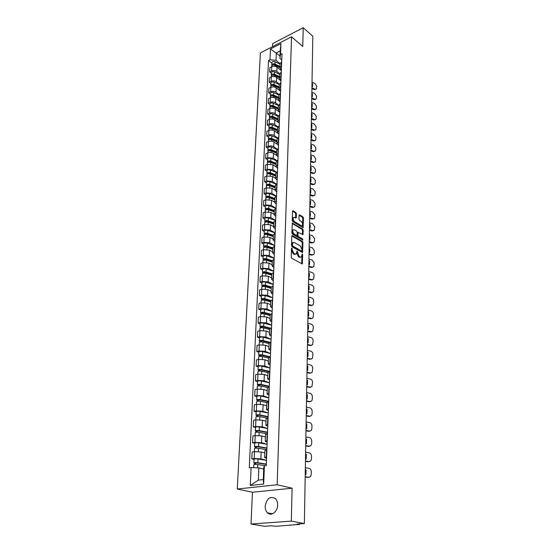 <?xml version="1.0" encoding="UTF-8"?>
<svg xmlns="http://www.w3.org/2000/svg" width="554" height="554" viewBox="0 0 554 554"><rect width="100%" height="100%" fill="white"/><g stroke="black" fill="none" stroke-linecap="round" stroke-linejoin="round"><path stroke-width="0.83" d="M291.889 248.067L291.473 248.414L291.231 257.201L291.778 258.351L302.339 263.919L302.685 254.757L302.311 253.974L301.383 256.938L300.053 257.056L299.215 256.585L297.138 251.038L296.196 254.009L293.987 253.656L292.242 249.999L291.889 248.067M265.179 506.19C265.124 508.994 265.885 511.204 267.464 512.803C271.121 516.674 277.644 511.785 277.644 505.096C277.679 502.339 276.931 500.172 275.4 498.6C270.172 495.844 266.772 498.371 265.179 506.19M292.775 217.715L294.645 217.403L295.739 218.075L296.314 217.625L296.411 213.657L295.884 212.535L293.094 210.804L292.519 211.247L292.256 220.575L292.789 221.711L303.121 227.68L303.46 218.02L302.941 216.912L299.631 214.862L299.07 215.305L298.973 219.252L299.506 220.374L301.154 221.385C302.512 222.715 302.858 224.093 302.179 225.526L301.057 225.589L294.534 221.635C293.149 220.305 292.803 218.913 293.488 217.466L292.775 217.715C292.09 219.162 292.436 220.554 293.821 221.884L294.534 221.635M292.11 488.206L252.451 492.25L251.024 524.022L291.314 521.134L292.11 488.206L277.173 484.764L291.536 36.806L302.768 46.494L303.218 27.7L312.816 36.245L304.375 523.53L297.062 524.036L299.063 524.396L299.07 523.897M291.314 521.134L304.375 523.53M292.408 235.588L291.82 236.066L291.549 245.685L292.096 246.828L302.588 252.527L302.941 242.555L302.415 241.44L292.408 235.588L291.882 235.762M291.903 233.033L292.318 223.13L302.678 229.079L303.204 230.201L302.976 234.633L298.128 232.306L297.913 235.429L298.447 236.558L302.629 239.016L302.899 240.111L292.45 234.176L291.903 233.033M251.024 524.022L264.313 526.279L271.19 525.808L276.072 526.279L299.063 524.396M252.451 492.25L237.264 489.023L260.394 52.955L291.536 36.806M303.218 27.7L272.616 43.655L272.478 46.688M266.543 458.428L264.604 457.542L266.599 456.877M264.784 452.971L261.149 451.995L254.501 451.669L254.189 458.539L260.865 458.864L266.467 460.319M254.189 458.539L251.828 458.857L254.03 459.425M266.862 449.931L264.874 450.679M254.501 451.669L252.146 452.002L251.828 458.857M267.16 442.224L265.241 441.268L267.222 440.541M254.757 443.339L252.576 442.729L254.916 442.376L261.536 442.708L267.083 444.273M267.485 433.713L265.511 434.53M265.414 437.009L261.813 435.956L255.221 435.624L252.88 435.991L252.576 442.729M267.769 426.296L265.872 425.271L267.838 424.489M255.463 427.522L253.303 426.878L255.629 426.497L262.187 426.836L267.686 428.498M268.094 417.778L266.135 418.658M266.031 421.31L262.464 420.202L255.927 419.856L253.607 420.251L253.303 426.878M268.365 410.639L266.488 409.551L268.441 408.707M256.163 411.982L254.023 411.297L256.329 410.881L262.831 411.227L268.274 412.993M268.69 402.114L266.744 403.063M266.633 405.881L263.102 404.704L256.62 404.358L254.321 404.78L254.023 411.297M268.953 395.251L267.097 394.102L269.029 393.201M256.848 396.699L254.729 395.971L257.014 395.528L263.462 395.888L268.856 397.751M269.279 386.72L267.347 387.724M267.229 390.715L263.732 389.476L257.305 389.116L255.02 389.573L254.729 395.971M269.535 380.12L267.693 378.908L269.618 377.96M257.52 381.671L255.422 380.91L257.693 380.439L264.085 380.799L269.431 382.759M269.86 371.589L267.942 372.641M267.817 375.792L264.348 374.497L257.977 374.13L255.713 374.615L255.422 380.91M270.103 365.238L268.281 363.971L270.186 362.967M258.185 366.893L256.107 366.097L258.358 365.592L264.701 365.965L269.992 368.015M270.428 356.7L268.524 357.815M268.392 361.118L264.957 359.761L258.635 359.387L256.391 359.899L256.107 366.097M270.664 350.606L268.856 349.283L270.754 348.231M258.836 352.351L256.779 351.527L259.016 350.994L265.304 351.375L270.553 353.507M270.989 342.067L269.092 343.231M268.96 346.686L265.553 345.274L259.286 344.893L257.056 345.433L256.779 351.527M271.211 336.216L269.424 334.831L271.308 333.737M259.48 338.051L257.437 337.192L259.66 336.638L265.892 337.019L271.093 339.242M271.536 327.67L269.659 328.889M269.514 332.483L266.142 331.022L259.923 330.634L257.714 331.195L257.437 337.192M271.751 322.054L269.985 320.621L271.848 319.478M260.11 323.979L258.088 323.086L260.29 322.511L266.474 322.899L271.633 325.198M272.076 313.516L270.214 314.776M270.068 318.515L266.716 316.992L260.553 316.604L258.358 317.193L258.088 323.086M272.284 308.121L270.532 306.639L272.388 305.448M260.733 310.136L258.725 309.215L260.913 308.613L267.049 309.007L272.159 311.383M272.61 299.582L270.754 300.898M270.608 304.762L267.284 303.197L261.176 302.796L258.995 303.412L258.725 309.215M272.81 294.409L271.072 292.879L272.914 291.646M261.343 296.508L259.355 295.559L261.53 294.929L267.61 295.33L272.679 297.789M273.136 285.878L271.294 287.235M271.135 291.231L267.845 289.617L261.786 289.209L259.618 289.846L259.355 295.559M273.323 280.92L271.605 279.341L273.434 278.066M261.945 283.101L259.971 282.118L262.132 281.467L268.164 281.875L273.191 284.403M273.648 272.388L271.82 273.794M271.661 277.914L268.399 276.245L262.381 275.837L260.235 276.494L259.971 282.118M273.828 267.637L272.125 266.017L273.946 264.701M262.541 269.895L260.581 268.891L262.721 268.219L268.711 268.635L273.697 271.225M274.154 259.113L272.339 260.56M272.173 264.798L268.939 263.088L262.97 262.672L260.837 263.351L260.581 268.891M274.327 254.57L272.644 252.901L274.445 251.551M263.122 256.897L261.183 255.865L263.309 255.172L269.251 255.595L274.188 258.254M274.652 246.045L272.852 247.534M272.679 251.89L269.473 250.138L263.552 249.716L261.433 250.415L261.183 255.865M274.819 241.696L273.15 239.986L274.943 238.601M263.697 244.099L261.772 243.04L263.884 242.333L269.777 242.756L274.68 245.484M275.144 233.179L273.357 234.709M273.177 239.176L269.999 237.382L264.126 236.953L262.021 237.68L261.772 243.04M275.303 229.024L273.648 227.272L275.428 225.852M264.265 231.496L262.354 230.416L264.452 229.681L270.304 230.111L275.158 232.902M264.819 219.086L262.928 217.978L265.013 217.23L270.816 217.66L275.629 220.513L273.849 222.078M273.669 226.655L270.518 224.82L264.687 224.391L262.603 225.132L262.354 230.416M275.781 216.545L274.14 214.758L275.906 213.297M276.107 208.041L274.341 209.647M274.154 214.329L271.031 212.452L265.241 212.016L263.171 212.778L262.928 217.978M276.252 204.253L274.625 202.432L276.377 200.936M265.373 206.864L263.496 205.735L265.56 204.966L271.322 205.402L275.83 208.145L275.636 213.394M276.578 195.763L274.819 197.397M274.632 202.182L271.529 200.271L265.788 199.828L263.732 200.61L263.496 205.735M276.716 192.148L275.103 190.285L276.848 188.762M265.913 194.821L264.05 193.671L266.1 192.882L271.82 193.325L276.051 195.971M277.042 183.665L275.296 185.341M275.103 190.216L272.028 188.27L266.329 187.827L264.286 188.616L264.05 193.671M277.173 180.223L275.567 178.326L277.305 176.768M266.439 182.958L264.597 181.781L266.633 180.978L272.312 181.428L276.301 183.99M277.492 171.754L275.76 173.457M275.567 178.423L272.513 176.442L266.855 175.999L264.826 176.809L264.597 181.781M277.623 168.478L276.031 166.546L277.755 164.96M266.966 171.269L265.137 170.071L267.16 169.254L272.797 169.704L276.571 172.197M277.942 160.016L276.217 161.747M276.037 166.823L272.997 164.794L267.381 164.344L265.366 165.168L265.137 170.071M278.06 156.9L276.488 154.933L278.198 153.32M267.485 159.746L265.671 158.534L267.679 157.696L273.267 158.153L276.868 160.584M278.385 148.451L276.675 150.217M276.536 155.411L273.468 153.313C271.744 152.343 269.888 152.191 267.894 152.862L265.892 153.7L265.671 158.534M278.496 145.494L276.938 143.493L278.634 141.852M267.998 148.396L266.197 147.163L268.191 146.311C270.172 145.64 272.028 145.792 273.738 146.768L277.18 149.151M278.821 137.053L277.118 138.853M277.069 144.192L273.932 142.004C272.229 141.021 270.38 140.861 268.399 141.547L266.412 142.399L266.197 147.163M278.925 134.248L277.381 132.226L279.071 130.557M268.496 137.205L266.709 135.959L268.69 135.093C270.664 134.4 272.499 134.56 274.202 135.55L277.506 137.884M279.251 125.82L277.561 127.649M277.658 133.182L274.396 130.855C272.7 129.851 270.871 129.698 268.905 130.391L266.924 131.263L266.709 135.959M279.354 123.168L277.817 121.111L279.493 119.422M268.995 126.173L267.222 124.906L269.189 124.027C271.148 123.327 272.97 123.487 274.659 124.491L277.845 126.797M279.673 114.754L277.99 116.61M278.42 122.469L274.846 119.865C273.164 118.847 271.349 118.695 269.396 119.394L267.43 120.28L267.222 124.906M279.77 112.247L278.247 110.163L279.915 108.445M269.479 115.301L267.721 114.02L269.673 113.127C271.619 112.414 273.434 112.573 275.109 113.591L278.198 115.869M280.089 103.847L278.42 105.731M279.763 112.351L275.296 109.027C273.628 108.002 271.82 107.843 269.881 108.556L267.928 109.457L267.721 114.02M280.179 101.479L278.669 99.367L280.324 97.622M269.964 104.581L268.219 103.286L270.158 102.372C272.09 101.652 273.891 101.811 275.553 102.843L278.558 105.108M280.497 93.093L278.842 94.997M280.172 101.714L275.733 98.342C274.078 97.303 272.284 97.151 270.359 97.871L268.42 98.785L268.219 103.286M280.587 90.863L279.091 88.723L280.733 86.957M270.435 94.014L268.704 92.698L270.636 91.777C272.554 91.043 274.341 91.202 275.989 92.248L278.925 94.505M280.906 82.491L279.258 84.423M280.573 91.223L276.169 87.809C274.528 86.763 272.748 86.604 270.83 87.338L268.905 88.266L268.704 92.698M280.989 80.399L279.5 78.232L281.134 76.445M270.906 83.592L269.182 82.262L271.1 81.327C273.011 80.586 274.784 80.745 276.418 81.798L279.299 84.056M281.307 72.041L279.666 73.994M280.968 80.87L276.598 77.421C274.964 76.362 273.198 76.203 271.301 76.951L269.389 77.885L269.182 82.262M281.377 70.074L279.909 67.886L281.536 66.071M271.363 73.308L269.659 71.965L271.564 71.023C273.454 70.268 275.22 70.427 276.841 71.501L279.68 73.758M281.702 61.729L280.068 63.71M281.356 70.663L277.021 67.179C275.4 66.106 273.648 65.947 271.758 66.702L269.86 67.65L269.659 71.965M263.676 469.099L258.856 467.908L258.344 480.145L263.268 479.591L263.752 467.299L264.383 465.872L266.266 465.637L282.007 53.669L280.518 54.424L279.909 58.371L280.206 50.947L276.335 52.921L276.024 60.331L280.075 63.62M264.383 465.872L263.669 484.03L250.283 485.484L251.107 467.541L258.856 467.908M276.024 60.331L269.971 59.777L268.517 60.518L249.279 467.777L251.107 467.541M269.971 59.777L270.47 48.974L280.94 43.558L280.518 54.424M277.173 484.764L237.264 489.023M280.005 55.94L270.47 48.974M281.771 59.894L279.909 58.371M271.82 63.17L268.517 60.518M263.669 484.03L263.268 479.591M250.283 485.484L258.344 480.145M280.206 50.947L280.94 43.558M291.466 248.691L291.515 250.235L293.26 253.884L293.987 253.656M295.393 254.314L293.26 253.884M300.587 257.236L298.488 256.814L296.764 253.192L296.722 251.682M301.75 263.856L301.902 254.639M302.006 252.465L302.228 242.791L301.695 241.669L291.833 235.914M292.373 245.242L292.754 246.038L301.591 251.08L302.013 249.556L300.303 245.955L294.278 242.486L292.9 242.59L292.373 245.242L291.646 245.477L292.027 246.274L292.754 246.038M301.688 251.114L300.87 251.308L292.027 246.274M292.969 242.52L292.173 242.832L291.681 244.293L292.401 244.051M291.646 245.477L291.681 244.293M292.18 223.435L301.965 229.321L302.678 229.079M302.394 234.564L302.491 230.436L301.965 229.321M297.678 232.458L297.2 235.665L297.733 236.793L301.916 239.252L302.629 239.016M302.283 239.944L301.916 239.252M294.347 229.778L293.191 229.855C292.484 231.337 292.831 232.742 294.229 234.079L296.563 235.443L297.138 234.972L297.207 232.292L296.667 231.163L294.347 229.778M293.184 229.855L292.47 230.097C291.764 231.579 292.11 232.985 293.516 234.314L294.229 234.079M296.722 235.505L295.843 235.685L293.516 234.314M295.594 217.978L295.704 213.913L295.171 212.784L292.526 211.15M301.501 225.755L300.344 225.831L293.821 221.884M302.546 227.604L302.754 218.269L302.235 217.154L299.077 215.201M266.315 464.418L257.125 462.936L254.501 463.359L253.871 462.999L254.037 459.273M266.322 464.114L257.873 462.749C255.761 462.514 254.424 462.597 253.871 462.999M266.467 460.374L258.032 458.989C255.927 458.747 254.591 458.837 254.037 459.238M255.456 464.404L255.519 462.922M265.38 465.748L257.797 464.536C255.678 464.3 254.348 464.384 253.794 464.778L253.787 464.806M254.445 464.501L254.501 463.359M305.302 469.757L306.037 469.868L305.302 470.041M305.226 474.494L305.96 474.605L306.037 469.868M309.104 477.25L310.482 476.606L311.244 474.549L311.286 471.641C311.168 469.799 310.365 468.677 308.89 468.275L305.337 467.749M305.178 476.994L308.038 477.396M305.323 470.041L305.337 474.515M305.185 476.724L308.758 477.229M266.924 448.338L257.825 446.753L255.221 447.216L254.598 446.829L254.764 443.165M266.938 448.006L258.566 446.545C256.467 446.295 255.145 446.392 254.598 446.829M267.076 444.329L258.725 442.847C256.634 442.598 255.311 442.688 254.764 443.138M256.17 448.165L256.232 446.739M266.869 449.751L258.489 448.297C256.391 448.054 255.069 448.144 254.521 448.574L254.515 448.608M255.172 448.269L255.221 447.216M267.534 432.529L258.51 430.839L255.927 431.351L255.311 430.929L255.47 427.342M267.54 432.175L259.244 430.624C257.167 430.361 255.858 430.458 255.311 430.929M267.679 428.561L259.404 426.982C257.333 426.719 256.017 426.822 255.47 427.3M256.869 432.203L256.931 430.832M266.986 433.796L259.175 432.342C257.098 432.078 255.782 432.182 255.235 432.653L255.235 432.688M255.879 432.321L255.927 431.351M305.573 454.204L306.3 454.315L305.573 454.509M305.496 458.864L306.224 458.975L306.3 454.315M309.416 461.614L310.739 460.97L311.466 458.989L311.507 456.129C311.383 454.308 310.593 453.2 309.132 452.784L305.607 452.223M305.448 461.344L308.287 461.78M305.593 454.509L305.614 458.878M305.455 461.053L308.993 461.593M305.843 438.9L306.563 439.024L305.836 439.232L305.884 443.505M305.76 443.484L306.48 443.602L306.563 439.024M309.714 446.233L308.53 446.42L310.988 445.589L311.68 443.685L311.722 440.866C311.604 439.08 310.815 437.972 309.367 437.549L305.87 436.961M305.718 445.956L308.53 446.42M305.725 445.638L309.236 446.212M268.122 416.982L259.182 415.202L256.62 415.756L256.01 415.306L256.17 411.781M268.136 416.608L259.916 414.967C257.859 414.69 256.557 414.801 256.01 415.306M268.274 413.049L260.068 411.393C258.012 411.11 256.717 411.227 256.17 411.74M257.562 416.511L257.617 415.195M266.876 418.055L259.84 416.656C257.783 416.386 256.481 416.497 255.934 416.996L255.934 417.037M256.578 416.643L256.62 415.756M268.711 401.705L259.847 399.829L257.305 400.417L256.703 399.946L256.855 396.477M268.725 401.304L260.574 399.572C258.531 399.289 257.243 399.406 256.703 399.946M268.856 397.807L260.726 396.062C258.69 395.771 257.402 395.895 256.862 396.435M258.24 401.089L258.296 399.822M267.049 402.619L260.505 401.241C258.462 400.951 257.167 401.075 256.627 401.608L256.627 401.65M257.264 401.228L257.305 400.417M269.286 386.678L260.498 384.711L257.977 385.342L257.381 384.843L257.534 381.436M269.299 386.249L261.218 384.441C259.196 384.144 257.922 384.275 257.381 384.843M269.431 382.814L261.37 380.986C259.348 380.681 258.074 380.82 257.534 381.394M258.905 385.923L258.96 384.711M267.416 387.475L261.149 386.083C259.127 385.778 257.845 385.909 257.305 386.477L257.305 386.519M257.942 386.076L257.977 385.342M306.099 423.852L306.812 423.976L306.092 424.205M306.023 428.36L306.736 428.484L306.812 423.976M310.011 431.102L308.765 431.303L311.237 430.465L311.895 428.63L311.93 425.853C311.812 424.094 311.036 423 309.596 422.564L306.133 421.94M305.981 430.818L308.765 431.303M306.12 424.205L306.154 428.381M305.988 430.479L309.464 431.088M306.355 409.039L307.068 409.177L306.348 409.413L306.417 413.506M306.279 413.478L306.992 413.609L307.068 409.177M310.295 416.22L309 416.442L311.473 415.583L312.103 413.81L312.144 411.082C312.027 409.351 311.251 408.263 309.825 407.82L306.39 407.162M306.237 415.922L309 416.442M306.244 415.562L309.7 416.199M306.611 394.469L307.311 394.614L306.604 394.864M306.535 398.838L307.241 398.977L307.311 394.614M310.572 401.581L309.236 401.809L311.708 400.944L312.311 399.233L312.345 396.553C312.227 394.843 311.466 393.762 310.053 393.312L306.639 392.62M306.494 401.269L309.236 401.809M306.625 394.87L306.681 398.866M306.501 400.888L309.921 401.56M269.189 371.741L261.142 369.843L258.635 370.508L258.046 369.989L258.199 366.644M269.867 371.45L261.855 369.56C259.854 369.248 258.579 369.386 258.046 369.989M269.992 368.064L262 366.159C259.999 365.848 258.732 365.986 258.199 366.596M259.563 371.014L259.618 369.843M267.942 372.613L261.786 371.173C259.784 370.855 258.51 371 257.977 371.596L257.97 371.644M258.607 371.166L258.635 370.508M306.861 380.134L307.553 380.279L306.854 380.55M306.784 384.428L307.484 384.573L307.553 380.279M310.849 387.163L309.464 387.412L311.944 386.54L312.546 382.246C312.435 380.563 311.673 379.49 310.268 379.026L306.888 378.313M306.743 386.851L309.464 387.412M306.874 380.55L306.937 384.462M306.75 386.443L310.143 387.149M269.223 357.067L261.772 355.225L259.286 355.924L258.704 355.377L258.85 352.088M270.033 356.79L262.485 354.927C260.498 354.602 259.237 354.747 258.704 355.377M270.546 353.563L262.624 351.582C260.643 351.25 259.383 351.409 258.85 352.039M260.207 356.347L260.262 355.225M268.517 358.009L262.416 356.506C260.428 356.18 259.168 356.333 258.635 356.956L258.628 357.005M259.258 356.513L259.286 355.924M307.103 366.021L307.795 366.173L307.096 366.457M307.027 370.245L307.726 370.397L307.795 366.173M311.113 372.981L309.686 373.244L312.165 372.364L312.747 368.168C312.629 366.513 311.881 365.446 310.489 364.975L307.138 364.227M306.985 372.662L309.686 373.244M307.117 366.457L307.186 370.28M306.992 372.233L310.365 372.967M269.431 342.663L262.395 340.842L259.923 341.576L259.348 341.008L259.494 337.774M270.061 342.33L263.095 340.53C261.128 340.191 259.874 340.35 259.348 341.008M271.093 339.29L263.24 337.241C261.273 336.901 260.027 337.061 259.494 337.725M260.844 341.922L260.892 340.849M269.078 343.646L263.032 342.088C261.059 341.749 259.805 341.908 259.279 342.559L259.279 342.614M259.902 342.095L259.923 341.576M307.345 352.129L308.031 352.289L307.338 352.586M307.269 356.291L307.962 356.451L308.031 352.289M311.376 359.02L309.908 359.297L312.387 358.41L312.941 354.311C312.83 352.676 312.082 351.617 310.704 351.139L307.373 350.363M307.228 358.694L309.908 359.297M307.359 352.586L307.435 356.326M307.235 358.244L310.579 359.006M269.777 328.515L263.005 326.694L260.553 327.462L259.985 326.867L260.124 323.688M270.234 328.127L263.704 326.361C261.751 326.015 260.512 326.181 259.985 326.867M271.626 325.253L263.843 323.127C261.89 322.774 260.657 322.947 260.131 323.64M261.467 327.726L261.516 326.701M269.632 329.505L263.635 327.899C261.682 327.553 260.442 327.719 259.916 328.397L259.909 328.453M260.532 327.913L260.553 327.462M307.581 338.452L308.259 338.619L307.574 338.923M307.512 342.552L308.19 342.711L308.259 338.619M311.625 345.281L310.122 345.571L312.601 344.671L313.135 340.668C313.024 339.055 312.283 338.009 310.912 337.518L307.608 336.714M307.47 344.941L310.122 345.571M307.595 338.93L307.678 342.594M307.477 344.477L310.794 345.26M270.227 314.63L263.607 312.768L261.169 313.571L260.609 312.955L260.747 309.831M270.518 314.18L264.3 312.428C262.361 312.068 261.135 312.248 260.609 312.955M272.159 311.438L264.438 309.243C262.499 308.883 261.273 309.063 260.747 309.776M262.084 313.765L262.125 312.775M270.179 315.6L264.237 313.938C262.298 313.578 261.066 313.751 260.539 314.457L260.539 314.513M261.156 313.952L261.169 313.571M270.754 300.981L264.196 299.07L261.779 299.901L261.225 299.264L261.356 296.196M270.892 300.469L264.888 298.71C262.963 298.343 261.744 298.53 261.225 299.264M272.679 297.837L265.02 295.58C263.102 295.206 261.883 295.393 261.363 296.134M262.686 300.019L262.728 299.077M270.719 301.916L264.826 300.199C262.901 299.832 261.675 300.012 261.156 300.746L261.156 300.801M271.28 287.554L264.777 285.58L262.381 286.446L261.827 285.788L261.959 282.769M271.328 286.993L265.463 285.213C263.559 284.839 262.347 285.033 261.827 285.788M273.191 284.451L265.595 282.131C263.69 281.751 262.485 281.944 261.966 282.713M263.282 286.501L263.323 285.594M271.245 288.44L265.401 286.674C263.496 286.3 262.277 286.487 261.758 287.249L261.758 287.304M271.799 274.334L265.352 272.312L262.97 273.198L262.423 272.526L262.554 269.556M271.82 273.752L266.031 271.931C264.14 271.543 262.935 271.744 262.423 272.526M273.69 271.28L266.162 268.898C264.272 268.503 263.074 268.704 262.554 269.493M263.87 273.184L263.905 272.326M271.765 275.179L265.968 273.371C264.078 272.983 262.873 273.177 262.361 273.96L262.354 274.022M272.312 261.315L265.913 259.244L264.196 259.535L264.459 259.868L263.552 260.158L263.005 259.466L263.136 256.544M272.333 260.719L266.592 258.85C264.715 258.455 263.524 258.663 263.005 259.466M274.188 258.303L266.716 255.865C264.847 255.463 263.656 255.671 263.143 256.481M264.445 260.082L264.48 259.258M272.277 262.125L266.529 260.269C264.653 259.874 263.462 260.075 262.942 260.879L262.942 260.941M272.817 248.497L266.467 246.378L264.764 246.682L265.02 247.022L264.119 247.319L263.586 246.613L263.711 243.739M272.838 247.887L267.139 245.976C265.283 245.574 264.099 245.782 263.586 246.613M274.673 245.533L267.263 243.033C265.408 242.624 264.23 242.839 263.718 243.677M265.013 247.181L265.047 246.398M272.783 249.272L267.083 247.368C265.221 246.966 264.036 247.181 263.524 248.005L263.517 248.067M307.816 324.99L308.488 325.156L307.802 325.482L307.92 329.069M307.747 329.021L308.419 329.194L308.488 325.156M311.874 331.749L310.337 332.054L312.816 331.147L313.329 327.234C313.211 325.648 312.477 324.602 311.119 324.104L307.844 323.28M307.705 331.403L310.337 332.054M307.712 330.918L311.002 331.728M308.045 311.729L308.716 311.902L308.038 312.241M307.976 315.704L308.647 315.877L308.716 311.902M312.117 318.425L310.545 318.737L313.024 317.83L313.516 314C313.398 312.435 312.671 311.403 311.32 310.898L308.072 310.046M307.934 318.072L310.545 318.737M308.059 312.241L308.156 315.752M307.941 317.567L311.203 318.405M308.273 298.675L308.938 298.855L308.259 299.202M308.204 302.588L308.869 302.761L308.938 298.855M312.352 305.302L310.752 305.635L313.232 304.721L313.696 300.974C313.585 299.43 312.858 298.405 311.521 297.893L308.301 297.013M308.163 304.942L310.752 305.635M308.287 299.202L308.391 302.636M308.169 304.423L311.41 305.289M308.495 285.816L309.153 285.996L308.481 286.356M308.426 289.666L309.09 289.853L309.153 285.996M312.581 292.38L310.96 292.72L313.432 291.806L313.876 288.142C313.765 286.619 313.045 285.601 311.722 285.075L308.523 284.174M308.384 292.013L310.96 292.72M308.509 286.363L308.62 289.721M308.398 291.473L311.611 292.36M308.71 273.143L309.367 273.337L308.703 273.704L308.841 277M308.647 276.945L309.305 277.132L309.367 273.337M312.809 279.652L311.161 279.999L313.626 279.091L314.056 275.497C313.945 274.001 313.232 272.983 311.916 272.457L308.744 271.536M308.606 279.271L311.161 279.999M308.62 278.724L311.805 279.632M308.931 260.664L309.575 260.858L308.917 261.239M308.862 264.403L309.513 264.597L309.575 260.858M313.031 267.111L311.355 267.471L313.82 266.557L314.236 263.046L312.11 260.02L308.959 259.078M308.827 266.73L311.355 267.471M308.945 261.246L309.063 264.466M308.834 266.162L311.999 267.09M273.309 235.879L267.014 233.712L265.324 234.023L265.581 234.37L264.687 234.681L264.154 233.954L264.279 231.122M273.337 235.249L267.686 233.296C265.837 232.888 264.66 233.102 264.154 233.954M275.158 232.95L267.804 230.402C265.968 229.986 264.791 230.208 264.286 231.06M265.574 234.481L265.608 233.733M273.281 236.613L267.624 234.667C265.775 234.259 264.597 234.474 264.092 235.325L264.092 235.388M309.139 248.372L309.79 248.566L309.132 248.954M309.077 252.056L309.728 252.25L309.79 248.566M313.245 254.757L311.556 255.131L314.007 254.217L314.409 250.768L312.297 247.77L309.167 246.807M309.035 254.369L311.556 255.131M309.153 248.961L309.284 252.118M309.049 253.787L312.186 254.736M273.801 223.449L267.554 221.233L265.872 221.558L265.816 222.022M273.821 222.805L268.219 220.811C266.384 220.388 265.221 220.617 264.715 221.489L265.221 222.216M275.56 220.54L268.337 217.957C266.509 217.535 265.345 217.764 264.84 218.636L264.84 218.705M266.121 221.974L266.155 221.261M273.773 224.148L268.157 222.161C266.329 221.745 265.158 221.967 264.653 222.833L264.653 222.902M309.354 236.253L309.991 236.454L309.34 236.856M309.291 239.882L309.928 240.083L309.991 236.454M313.453 242.583L311.743 242.964L314.194 242.05L314.575 238.677L312.484 235.699L309.381 234.716M309.25 242.188L311.743 242.964M309.367 236.863L309.499 239.951M309.257 241.592L312.373 242.562M274.278 211.206L268.088 208.948L266.419 209.28L266.633 209.654M274.306 210.548L268.745 208.512C266.924 208.089 265.768 208.318 265.262 209.204L265.726 209.931M275.677 208.207L268.863 205.7C267.049 205.271 265.892 205.506 265.394 206.4L265.387 206.469M274.272 211.351L273.641 210.97M274.251 211.87L268.683 209.848C266.869 209.419 265.705 209.647 265.207 210.534L265.2 210.603M309.561 224.315L310.192 224.522L309.548 224.931M309.499 227.895L310.136 228.096L310.192 224.522M313.661 230.589L311.937 230.976L314.381 230.062L314.748 226.759L312.664 223.802L309.582 222.798M309.457 230.18L311.937 230.976M309.568 224.938L309.707 227.964M309.471 229.571L312.56 230.568M274.749 199.142L268.607 196.843L266.952 197.182L267.153 197.522M274.777 198.471L269.258 196.4C267.457 195.964 266.308 196.199 265.809 197.113L266.225 197.82M275.844 196.068L269.376 193.63C267.582 193.194 266.432 193.429 265.934 194.343L265.927 194.419M274.742 199.392L273.704 198.754M274.729 199.779L269.202 197.716C267.402 197.279 266.252 197.515 265.747 198.422L265.747 198.491M309.762 212.549L310.392 212.757L309.755 213.172M309.7 216.074L310.337 216.282L310.392 212.757M313.862 218.768L312.124 219.162L314.561 218.255L314.914 215.014L312.844 212.071L309.79 211.053M309.665 218.352L312.124 219.162M309.776 213.179L309.915 216.143M309.672 217.729L312.747 218.74M275.22 187.259L269.119 184.918L267.63 185.576M275.248 186.573L269.77 184.468C267.984 184.025 266.841 184.267 266.342 185.195L266.723 185.895M276.065 184.129L269.888 181.74C268.101 181.297 266.959 181.539 266.467 182.474L266.46 182.543M275.206 187.612L273.794 186.712M275.193 187.861L269.715 185.763C267.928 185.32 266.786 185.562 266.287 186.483L266.28 186.559M309.963 200.95L310.593 201.164L309.956 201.587L310.122 204.495M309.901 204.426L310.531 204.634L310.593 201.164M314.056 207.12L312.304 207.515L314.734 206.607L315.074 203.436L313.024 200.513L309.991 199.475M309.866 206.69L312.304 207.515M309.873 206.06L312.927 207.085M275.677 175.556L269.632 173.173L268.108 173.811M275.705 174.856L270.276 172.716C268.496 172.259 267.367 172.509 266.869 173.457L267.222 174.143M276.328 172.377L270.387 170.023C268.614 169.572 267.485 169.822 266.986 170.77L266.986 170.847M275.663 175.999L273.905 174.856M275.657 176.124L270.22 173.984C268.441 173.534 267.305 173.783 266.813 174.725L266.806 174.801M310.164 189.51L310.78 189.731L310.15 190.167M310.101 192.937L310.725 193.159L310.78 189.731M314.25 195.631L312.484 196.04L314.907 195.133L315.24 192.016L313.204 189.115L310.185 188.062M310.067 195.195L312.484 196.04M310.171 190.174L310.323 193.021M310.074 194.551L313.1 195.597M276.134 164.012L270.13 161.595L268.586 162.211M276.162 163.305L270.767 161.131C269.009 160.674 267.88 160.923 267.388 161.886L267.714 162.571M276.619 160.805L270.885 158.479C269.126 158.022 267.998 158.278 267.506 159.24L267.506 159.317M270.643 163.998L270.712 162.384L276.114 164.552L274.036 163.174M270.712 162.384C268.953 161.927 267.824 162.177 267.333 163.139L267.326 163.215M310.358 178.243L310.974 178.464L310.344 178.907M310.302 181.622L310.919 181.837L310.974 178.464M314.437 184.309L312.664 184.717L315.081 183.817L315.399 180.763L313.377 177.882L310.385 176.809M310.261 183.866L312.664 184.717M310.365 178.914L310.524 181.698M310.275 183.208L313.273 184.274M276.578 152.648L270.622 150.189L269.064 150.778M276.605 151.921L271.259 149.712C269.507 149.248 268.392 149.511 267.901 150.487L268.198 151.159M276.945 149.414L271.37 147.101C269.625 146.637 268.51 146.9 268.018 147.883L268.011 147.953M276.086 152.959L274.188 151.664M276.557 153.153L271.204 150.951C269.452 150.487 268.337 150.743 267.845 151.72L267.838 151.796M310.552 167.128L311.161 167.35L310.538 167.8M310.489 170.459L311.106 170.68L311.161 167.35M314.624 173.146L312.844 173.561L315.247 172.668L315.551 169.669L313.543 166.802L310.572 165.715M310.455 172.696L312.844 173.561M310.559 167.814L310.718 170.542M310.469 172.024L313.446 173.104M277.021 141.436L271.107 138.95L269.542 139.518M277.048 140.702L271.737 138.465C270.006 137.994 268.891 138.258 268.406 139.255L268.676 139.913M277.291 138.195L271.848 135.889C270.117 135.418 269.009 135.682 268.517 136.686L268.517 136.762M276.107 141.54L274.362 140.321M277 141.914L271.689 139.684C269.95 139.213 268.835 139.476 268.351 140.467L268.344 140.543M310.739 156.166L311.348 156.394L310.732 156.851M310.683 159.448L311.293 159.677L311.348 156.394M314.804 162.142L313.017 162.557L315.413 161.664L315.711 158.728L313.716 155.882L310.766 154.774M310.642 161.678L313.017 162.557M310.752 156.858L310.912 159.538M310.656 160.992L313.619 162.093M277.45 130.391L271.585 127.87L270.02 128.41M277.478 129.643L272.215 127.372C270.49 126.901 269.389 127.164 268.905 128.175L269.154 128.833M277.651 127.143L272.319 124.837C270.601 124.359 269.5 124.629 269.015 125.647L269.015 125.723M276.148 130.287L274.542 129.137M277.436 130.841L272.159 128.576C270.435 128.099 269.334 128.369 268.849 129.38L268.842 129.456M310.926 145.356L311.528 145.591L310.919 146.055L311.106 148.687M310.87 148.597L311.48 148.825L311.528 145.591M314.984 151.284L313.19 151.706L315.579 150.82L315.863 147.932L313.883 145.106L310.953 143.985M310.836 150.813L313.19 151.706M310.842 150.12L313.786 151.235M277.879 119.498L272.056 116.942L270.49 117.469M277.907 118.743L272.679 116.444C270.968 115.959 269.874 116.236 269.389 117.261L269.625 117.905M278.032 116.257L272.79 113.944C271.079 113.459 269.985 113.736 269.507 114.761L269.5 114.844M276.211 119.2L274.736 118.12M277.866 119.92L272.63 117.628C270.92 117.143 269.819 117.42 269.341 118.445L269.334 118.521M311.113 134.698L311.715 134.934L311.099 135.405L311.293 137.988M311.057 137.891L311.66 138.126L311.715 134.934M315.171 140.571L313.356 141L315.738 140.12L316.009 137.288L314.042 134.477L311.133 133.341M311.016 140.1L313.356 141M311.029 139.393L313.952 140.522M278.302 108.764L272.52 106.174L270.961 106.673M278.33 107.995L273.143 105.669C271.446 105.177 270.352 105.454 269.874 106.5L270.096 107.13M278.433 105.537L273.247 103.203C271.55 102.712 270.463 102.989 269.985 104.034L269.985 104.11M276.294 108.265L274.943 107.261M278.288 109.159L273.087 106.832C271.391 106.347 270.304 106.624 269.826 107.663L269.819 107.739M311.293 124.179L311.888 124.421L311.279 124.899M311.237 127.337L311.84 127.572L311.888 124.421M315.358 130.01L313.522 130.446L315.898 129.567L316.161 126.79L314.208 123.999L311.32 122.843M311.203 129.532L313.522 130.446M311.306 124.913L311.48 127.427M311.216 128.812L314.111 129.961M278.717 98.176L272.977 95.558L271.425 96.036M278.745 97.393L273.593 95.039C271.91 94.547 270.83 94.831 270.352 95.884L270.553 96.514M278.842 94.969L273.697 92.608C272.014 92.116 270.941 92.4 270.463 93.46L270.456 93.536M276.398 97.49L275.158 96.548M278.704 98.543L273.544 96.195C271.862 95.703 270.774 95.98 270.297 97.033L270.297 97.116M311.473 113.812L312.068 114.048L311.459 114.54M311.417 116.922L312.013 117.157L312.068 114.048M315.545 119.588L313.689 120.031L316.05 119.165L316.306 116.43L314.367 113.653L311.5 112.49M311.383 119.103L313.689 120.031M311.48 114.546L311.66 117.019M311.396 118.383L314.277 119.539M279.126 87.733L273.434 85.087L271.882 85.538M279.161 86.943L274.043 84.568C272.367 84.07 271.294 84.353 270.823 85.42L271.01 86.036M279.251 84.554L274.147 82.165C272.478 81.667 271.405 81.957 270.927 83.024L270.927 83.107M276.508 86.867L275.38 85.995M279.112 88.079L273.995 85.697C272.319 85.205 271.245 85.489 270.767 86.556L270.767 86.632M311.653 103.577L312.241 103.82L311.639 104.318M311.597 106.645L312.186 106.887L312.241 103.82M315.718 109.304L313.848 109.754L316.202 108.896L316.452 106.216L314.527 103.453L311.673 102.275M311.563 108.819L313.848 109.754M311.66 104.325L311.84 106.749M311.577 108.085L314.437 109.256M279.535 77.435L273.877 74.762L272.339 75.192M279.562 76.639L274.486 74.236C272.824 73.73 271.758 74.021 271.287 75.102L271.46 75.711M279.652 74.284L274.583 71.868C272.928 71.362 271.862 71.653 271.391 72.74L271.384 72.823M276.64 76.397L275.615 75.586M279.521 77.754L274.438 75.351C272.776 74.852 271.709 75.136 271.231 76.217L271.231 76.3M311.826 93.481L312.408 93.723L311.812 94.228M311.777 96.507L312.359 96.756L312.408 93.723M315.898 99.166L314.014 99.623L316.355 98.764L316.59 96.133L314.679 93.391L311.847 92.199M311.736 98.674L314.014 99.623M311.833 94.235L312.02 96.611M311.75 97.933L314.589 99.118M279.929 67.283L274.313 64.576L272.79 64.984M279.964 66.473L274.923 64.042C273.274 63.537 272.215 63.828 271.744 64.922L271.91 65.524M280.054 64.146L275.019 61.709C273.371 61.203 272.319 61.494 271.848 62.595L271.841 62.678M276.785 66.065L275.85 65.317M279.915 67.574L274.874 65.143C273.226 64.638 272.159 64.929 271.689 66.023L271.689 66.106M311.999 83.522L312.581 83.765L311.985 84.277M311.95 86.507L312.525 86.756L312.581 83.765M316.064 89.159L314.166 89.616L316.5 88.772L316.736 86.182L314.831 83.453L312.02 82.248M311.909 88.661L314.166 89.616M312.006 84.284L312.193 86.611M311.923 87.906L314.741 89.104M271.301 76.951L271.1 81.327M270.83 87.338L270.636 91.777M270.359 97.871L270.158 102.372M269.881 108.556L269.673 113.127M269.396 119.394L269.189 124.027M268.905 130.391L268.69 135.093M268.399 141.547L268.191 146.311M267.894 152.862L267.679 157.696M267.381 164.344L267.16 169.254M266.855 175.999L266.633 180.978M266.329 187.827L266.1 192.882M265.788 199.828L265.56 204.966M265.241 212.016L265.013 217.23M264.687 224.391L264.452 229.681M264.126 236.953L263.884 242.333M263.552 249.716L263.309 255.172M262.97 262.672L262.721 268.219M262.381 275.837L262.132 281.467M261.786 289.209L261.53 294.929M261.176 302.796L260.913 308.613M260.553 316.604L260.29 322.511M259.923 330.634L259.66 336.638M259.286 344.893L259.016 350.994M258.635 359.387L258.358 365.592M257.977 374.13L257.693 380.439M257.305 389.116L257.014 395.528M256.62 404.358L256.329 410.881M255.927 419.856L255.629 426.497M255.221 435.624L254.916 442.376M271.758 66.702L271.564 71.023M277.021 67.179L276.841 71.501M276.598 77.421L276.418 81.798M281.058 72.159L280.885 76.563M276.169 87.809L275.989 92.248M280.656 82.608L280.483 87.075M275.733 98.342L275.553 102.843M280.248 93.21L280.075 97.739M275.296 109.027L275.109 113.591M279.832 103.965L279.659 108.556M274.846 119.865L274.659 124.491M279.417 114.872L279.237 119.532M274.396 130.855L274.202 135.55M278.994 125.938L278.807 130.668M273.932 142.004L273.738 146.768M278.558 137.163L278.378 141.963M273.468 153.313L273.267 158.153M278.122 148.555L277.935 153.43M272.997 164.794L272.797 169.704M277.679 160.12L277.492 165.064M272.513 176.442L272.312 181.428M277.229 171.858L277.035 176.871M272.028 188.27L271.82 193.325M276.771 183.769L276.578 188.866M271.529 200.271L271.322 205.402M276.308 195.867L276.114 201.033M271.031 212.452L270.816 217.66M270.518 224.82L270.304 230.111M275.359 220.61L275.151 225.942M269.999 237.382L269.777 242.756M274.874 233.276L274.666 238.691M269.473 250.138L269.251 255.595M274.382 246.135L274.168 251.641M268.939 263.088L268.711 268.635M273.877 259.203L273.662 264.791M268.399 276.245L268.164 281.875M273.371 272.471L273.15 278.15M267.845 289.617L267.61 295.33M272.852 285.961L272.63 291.729M267.284 303.197L267.049 309.007M272.326 299.666L272.097 305.524M266.716 316.992L266.474 322.899M271.792 313.592L271.564 319.554M266.142 331.022L265.892 337.019M271.245 327.746L271.017 333.806M265.553 345.274L265.304 351.375M270.698 342.137L270.456 348.3M264.957 359.761L264.701 365.965M270.13 356.769L269.895 363.036M264.348 374.497L264.085 380.799M269.563 371.651L269.32 378.022M263.732 389.476L263.462 395.888M268.981 386.782L268.732 393.264M263.102 404.704L262.831 411.227M268.392 402.169L268.136 408.762M262.464 420.202L262.187 426.836M267.79 417.827L267.534 424.537M261.813 435.956L261.536 442.708M267.18 433.761L266.917 440.582M261.149 451.995L260.865 458.864M266.557 449.973L266.287 456.918M281.453 61.854L281.287 66.196M291.515 250.235L292.242 249.999M294.105 254.362L294.832 254.134M296.792 252.063L297.519 251.835M296.764 253.192L297.491 252.963M298.488 256.814L299.215 256.585M299.326 257.285L300.053 257.056M301.965 254.985L302.685 254.757M301.778 263.662L302.498 263.441M291.543 249.099L292.27 248.871M301.695 241.669L302.415 241.44M302.228 242.791L302.941 242.555M302.02 252.292L302.74 252.063M300.87 251.308L301.591 251.08M292.221 223.29L292.754 223.103M302.491 230.436L303.204 230.201M302.408 234.432L303.121 234.19M297.263 232.992L297.983 232.749M297.2 235.665L297.913 235.429M297.733 236.793L298.447 236.558M295.843 235.685L296.563 235.443M295.704 213.913L296.411 213.657M295.601 217.874L296.314 217.625M300.344 225.831L301.057 225.589M299.112 215.042L299.631 214.862M302.235 217.154L302.941 216.912M302.754 218.269L303.46 218.02M302.553 227.486L303.267 227.244M292.56 210.998L293.094 210.804M295.171 212.784L295.884 212.535M257.873 462.749L258.032 458.989M257.652 467.853L257.797 464.536M258.566 446.545L258.725 442.847M258.351 451.579L258.489 448.297M259.244 430.624L259.404 426.982M259.037 435.52L259.175 432.342M259.916 414.967L260.068 411.393M259.708 419.738L259.84 416.656M260.574 399.572L260.726 396.062M260.373 404.219L260.505 401.241M261.218 384.441L261.37 380.986M261.024 388.963L261.149 386.083M261.855 369.56L262 366.159M261.668 373.957L261.786 371.173M262.485 354.927L262.624 351.582M262.298 359.207L262.416 356.506M263.095 340.53L263.24 337.241M262.921 344.699L263.032 342.088M263.704 326.361L263.843 323.127M263.531 330.419L263.635 327.899M264.3 312.428L264.438 309.243M264.133 316.376L264.237 313.938M264.888 298.71L265.02 295.58M264.722 302.56L264.826 300.199M265.463 285.213L265.595 282.131M265.304 288.959L265.401 286.674M266.031 271.931L266.162 268.898M265.878 275.58L265.968 273.371M266.592 258.85L266.716 255.865M266.439 262.402L266.529 260.269M267.139 245.976L267.263 243.033M266.993 249.432L267.083 247.368M267.686 233.296L267.804 230.402M267.54 236.662L267.624 234.667M268.219 220.811L268.337 217.957M268.074 224.086L268.157 222.161M266.668 209.641L266.696 208.969M268.745 208.512L268.863 205.7M268.607 211.704L268.683 209.848M267.201 197.515L267.229 196.871M269.258 196.4L269.376 193.63M269.126 199.509L269.202 197.716M267.727 185.562L267.755 184.946M269.77 184.468L269.888 181.74M269.639 187.494L269.715 185.763M268.247 173.783L268.268 173.201M270.276 172.716L270.387 170.023M270.144 175.66L270.22 173.984M268.752 162.177L268.78 161.63M270.767 161.131L270.885 158.479M269.258 150.743L269.279 150.224M271.259 149.712L271.37 147.101M271.135 152.502L271.204 150.951M269.756 139.476L269.777 138.985M271.737 138.465L271.848 135.889M271.619 141.18L271.689 139.684M270.241 128.362L270.262 127.905M272.215 127.372L272.319 124.837M272.097 130.017L272.159 128.576M270.726 117.413L270.747 116.984M272.679 116.444L272.79 113.944M272.568 119.013L272.63 117.628M271.204 106.617L271.218 106.216M273.143 105.669L273.247 103.203M273.032 108.168L273.087 106.832M271.668 95.974L271.689 95.6M273.593 95.039L273.697 92.608M273.489 97.476L273.544 96.195M272.132 85.482L272.146 85.129M274.043 84.568L274.147 82.165M273.939 86.936L273.995 85.697M274.486 74.236L274.583 71.868M274.382 76.542L274.438 75.351M274.923 64.042L275.019 61.709M274.826 66.286L274.874 65.143M267.464 512.803L272.603 513.773M280.075 63.551L279.909 67.886M264.874 450.617L264.604 457.542M265.511 434.461L265.241 441.268M266.135 418.589L265.872 425.271M266.751 402.98L266.488 409.551M267.353 387.641L267.097 394.102M267.942 372.558L267.693 378.908M268.524 357.725L268.281 363.971M269.099 343.141L268.856 349.283M269.659 328.792L269.424 334.831M270.214 314.679L269.985 320.621M270.761 300.787L270.532 306.639M271.301 287.124L271.072 292.879M271.827 273.676L271.605 279.341M272.346 260.442L272.125 266.017M272.859 247.409L272.644 252.901M273.357 234.584L273.15 239.986M273.856 221.953L273.648 227.272M274.348 209.516L274.14 214.758M274.826 197.266L274.625 202.432M275.296 185.202L275.103 190.285M275.767 173.319L275.567 178.326M276.224 161.609L276.031 166.546M276.681 150.072L276.488 154.933M277.125 138.708L276.938 143.493M277.568 127.503L277.381 132.226M277.997 116.465L277.817 121.111M278.427 105.579L278.247 110.163M278.849 94.845L278.669 99.367M279.264 84.27L279.091 88.723M279.673 73.834L279.5 78.232M299.52 523.862L299.506 524.555M292.173 242.832L292.9 242.59M297.415 232.548L298.128 232.306M292.47 230.097L293.191 229.855M253.663 467.666L253.794 464.778M254.376 451.683L254.521 448.574M255.096 435.645L255.235 432.653M255.809 419.877L255.934 416.996M256.502 404.378L256.627 401.608M257.188 389.137L257.305 386.477M257.859 374.151L257.977 371.596M258.524 359.414L258.635 356.956M259.175 344.92L259.279 342.559M259.812 330.662L259.916 328.397M260.442 316.632L260.539 314.457M261.059 302.83L261.156 300.746M261.668 289.243L261.758 287.249M262.271 275.871L262.361 273.96M262.859 262.707L262.942 260.879M263.441 249.75L263.524 248.005M264.016 236.994L264.092 235.325M264.715 221.489L264.84 218.636M264.583 224.432L264.653 222.833M265.262 209.204L265.394 206.4M265.137 212.057L265.207 210.534M265.809 197.113L265.934 194.343M265.685 199.869L265.747 198.422M266.342 185.195L266.467 182.474M266.225 187.868L266.287 186.483M266.869 173.457L266.986 170.77M266.751 176.04L266.813 174.725M267.388 161.886L267.506 159.24M267.277 164.386L267.333 163.139M267.901 150.487L268.018 147.883M267.79 152.904L267.845 151.72M268.406 139.255L268.517 136.686M268.302 141.589L268.351 140.467M268.905 128.175L269.015 125.647M268.801 130.432L268.849 129.38M269.389 117.261L269.507 114.761M269.292 119.442L269.341 118.445M269.874 106.5L269.985 104.034M269.777 108.605L269.826 107.663M270.352 95.884L270.463 93.46M270.262 97.919L270.297 97.033M270.823 85.42L270.927 83.024M270.733 87.387L270.767 86.556M271.287 75.102L271.391 72.74M271.197 76.999L271.231 76.217M271.744 64.922L271.848 62.595M271.661 66.75L271.689 66.023"/></g></svg>
